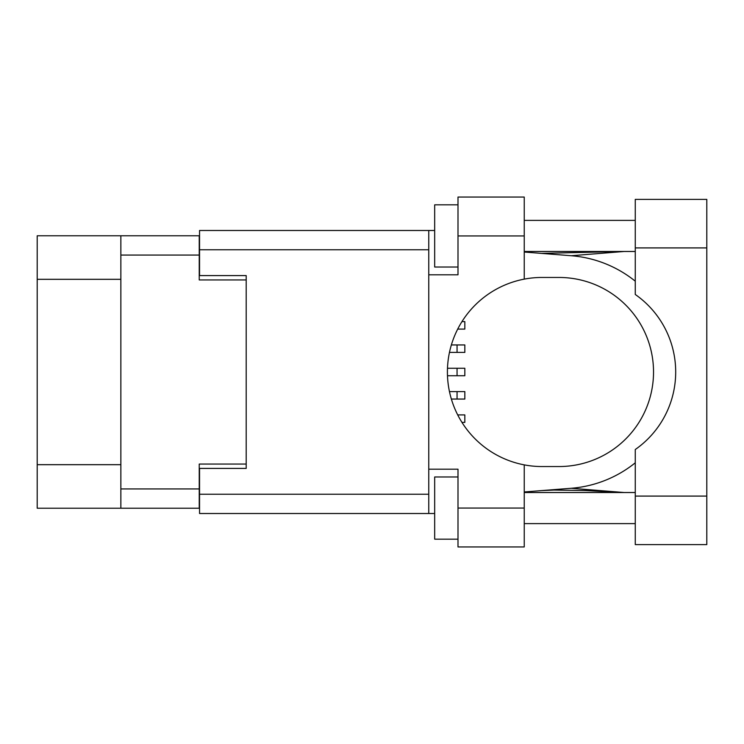 <?xml version="1.0" encoding="UTF-8"?>
<svg xmlns="http://www.w3.org/2000/svg" width="744" height="744" viewBox="0 0 744 744"><rect width="100%" height="100%" fill="white"/><g stroke="black" fill="none" stroke-linecap="round" stroke-linejoin="round"><path stroke-width="1.12" d="M120.863 279.316L37.2 279.316L37.2 235.783L199.234 235.783L199.234 279.939L246.199 279.939L246.199 275.587L246.199 468.413L199.55 468.413L199.55 494.23L428.758 494.23M246.199 468.413L246.199 464.061L199.234 464.061L199.234 508.217L37.2 508.217L37.2 464.684L120.863 464.684M37.2 279.316L37.2 464.684M120.863 508.217L120.863 235.783M635.264 496.09L635.264 449.525A94.544 94.544 0 0 0 635.264 294.475L635.264 199.392L706.8 199.392L706.8 544.608L635.264 544.608L635.264 496.09L706.8 496.09M635.264 220.382L524.241 220.382M635.264 251.481L524.241 251.481M635.264 492.519L524.241 492.519M635.264 523.618L524.241 523.618M457.997 539.168L434.673 539.168L434.673 476.969L457.997 476.969M457.997 267.031L434.673 267.031L434.673 204.833L457.997 204.833M524.241 508.068L524.241 546.942L457.997 546.942L457.997 508.068L524.241 508.068L524.241 464.87A94.544 94.544 0 0 1 524.241 279.13L524.241 235.932L457.997 235.932L457.997 274.806L428.758 274.806L428.758 513.509L199.55 513.509L199.55 494.23M428.758 469.194L457.997 469.194L457.997 508.068M457.997 235.932L457.997 197.058L524.241 197.058L524.241 235.932M434.673 513.509L428.758 513.509M246.199 275.587L199.55 275.587L199.55 230.491L428.758 230.491L428.758 274.806M434.673 230.491L428.758 230.491M524.241 279.13A94.544 94.544 0 0 1 541.967 277.456L558.986 277.456A94.544 94.544 0 0 1 653.53 372A94.544 94.544 0 0 1 558.986 466.544L541.967 466.544A94.544 94.544 0 0 1 524.241 464.87M624.123 492.519L571.243 488.269L524.241 491.97M571.243 488.269A116.631 116.631 0 0 0 635.264 462.815M635.264 281.186A116.631 116.631 0 0 0 571.243 255.731L524.241 252.03M624.123 251.481L571.243 255.731M457.718 414.92L464.833 414.92L464.833 422.387L461.959 422.387M451.376 344.946L464.833 344.946L464.833 352.405L449.469 352.405M447.497 368.271L464.833 368.271L464.833 375.729L447.497 375.729M461.959 321.613L464.833 321.613L464.833 329.081L457.718 329.081M449.469 391.595L464.833 391.595L464.833 399.054L451.376 399.054M120.863 488.938L199.234 488.938M199.234 255.062L120.863 255.062M428.758 249.77L199.55 249.77M635.264 247.91L706.8 247.91M457.058 344.946L457.058 352.405M457.058 368.271L457.058 375.729M457.058 391.595L457.058 399.054M541.483 253.388L621.724 251.481M621.714 492.519L585.956 490.556L554.029 490.054L541.483 490.612"/></g></svg>
